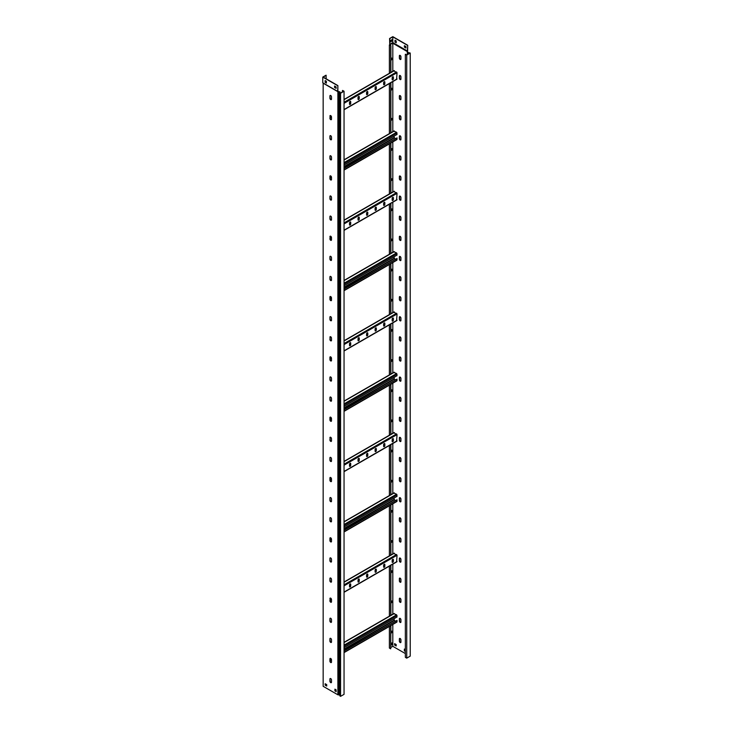 <?xml version="1.0" encoding="UTF-8"?>
<svg xmlns="http://www.w3.org/2000/svg" width="733" height="733" viewBox="0 0 733 733"><rect width="100%" height="100%" fill="white"/><g stroke="black" fill="none" stroke-linecap="round" stroke-linejoin="round"><path stroke-width="1.1" d="M390.891 60.115A1.109 0.641 120 0 0 391.275 60.014A1.109 0.641 120 0 0 391.999 59.034A1.109 0.641 120 0 0 391.834 58.145A1.109 0.641 120 0 0 391.275 58.2A1.109 0.641 120 0 0 390.891 58.539M390.891 59.969A1.109 0.641 120 0 0 391.065 59.895A1.109 0.641 120 0 0 391.761 59.016A1.109 0.641 120 0 0 391.715 58.109M390.891 90.278A1.109 0.641 120 0 0 391.275 90.168A1.109 0.641 120 0 0 391.999 89.197A1.109 0.641 120 0 0 391.834 88.308A1.109 0.641 120 0 0 391.275 88.363A1.109 0.641 120 0 0 390.891 88.702M390.891 90.132A1.109 0.641 120 0 0 391.065 90.049A1.109 0.641 120 0 0 391.761 89.169A1.109 0.641 120 0 0 391.715 88.262M390.891 120.441A1.109 0.641 120 0 0 391.275 120.331A1.109 0.641 120 0 0 391.999 119.351A1.109 0.641 120 0 0 391.834 118.471A1.109 0.641 120 0 0 391.275 118.526A1.109 0.641 120 0 0 390.891 118.856M390.891 120.285A1.109 0.641 120 0 0 391.065 120.212A1.109 0.641 120 0 0 391.761 119.332A1.109 0.641 120 0 0 391.715 118.425M390.891 150.595A1.109 0.641 120 0 0 391.275 150.494A1.109 0.641 120 0 0 391.999 149.514A1.109 0.641 120 0 0 391.834 148.625A1.109 0.641 120 0 0 391.275 148.68A1.109 0.641 120 0 0 390.891 149.019M390.891 150.448A1.109 0.641 120 0 0 391.065 150.366A1.109 0.641 120 0 0 391.761 149.486A1.109 0.641 120 0 0 391.715 148.579M390.891 180.758A1.109 0.641 120 0 0 391.275 180.648A1.109 0.641 120 0 0 391.999 179.677A1.109 0.641 120 0 0 391.834 178.788A1.109 0.641 120 0 0 391.275 178.843A1.109 0.641 120 0 0 390.891 179.173M390.891 180.611A1.109 0.641 120 0 0 391.065 180.529A1.109 0.641 120 0 0 391.761 179.649A1.109 0.641 120 0 0 391.715 178.742M390.891 210.912A1.109 0.641 120 0 0 391.275 210.811A1.109 0.641 120 0 0 391.999 209.83A1.109 0.641 120 0 0 391.834 208.942A1.109 0.641 120 0 0 391.275 208.997A1.109 0.641 120 0 0 390.891 209.336M390.891 210.765A1.109 0.641 120 0 0 391.065 210.692A1.109 0.641 120 0 0 391.761 209.812A1.109 0.641 120 0 0 391.715 208.905M390.891 241.075A1.109 0.641 120 0 0 391.275 240.965A1.109 0.641 120 0 0 391.999 239.993A1.109 0.641 120 0 0 391.834 239.105A1.109 0.641 120 0 0 391.275 239.16A1.109 0.641 120 0 0 390.891 239.499M390.891 240.928A1.109 0.641 120 0 0 391.065 240.845A1.109 0.641 120 0 0 391.761 239.966A1.109 0.641 120 0 0 391.715 239.059M390.891 271.228A1.109 0.641 120 0 0 391.275 271.128A1.109 0.641 120 0 0 391.999 270.147A1.109 0.641 120 0 0 391.834 269.258A1.109 0.641 120 0 0 391.275 269.313A1.109 0.641 120 0 0 390.891 269.652M390.891 271.082A1.109 0.641 120 0 0 391.065 271.008A1.109 0.641 120 0 0 391.761 270.129A1.109 0.641 120 0 0 391.715 269.222M390.891 301.391A1.109 0.641 120 0 0 391.275 301.29A1.109 0.641 120 0 0 391.999 300.31A1.109 0.641 120 0 0 391.834 299.421A1.109 0.641 120 0 0 391.275 299.476A1.109 0.641 120 0 0 390.891 299.815M390.891 301.245A1.109 0.641 120 0 0 391.065 301.162A1.109 0.641 120 0 0 391.761 300.283A1.109 0.641 120 0 0 391.715 299.376M390.891 331.554A1.109 0.641 120 0 0 391.275 331.444A1.109 0.641 120 0 0 391.999 330.473A1.109 0.641 120 0 0 391.834 329.584A1.109 0.641 120 0 0 391.275 329.639A1.109 0.641 120 0 0 390.891 329.969M390.891 331.398A1.109 0.641 120 0 0 391.065 331.325A1.109 0.641 120 0 0 391.761 330.446A1.109 0.641 120 0 0 391.715 329.538M390.891 361.708A1.109 0.641 120 0 0 391.275 361.607A1.109 0.641 120 0 0 391.999 360.627A1.109 0.641 120 0 0 391.834 359.738A1.109 0.641 120 0 0 391.275 359.793A1.109 0.641 120 0 0 390.891 360.132M390.891 361.561A1.109 0.641 120 0 0 391.065 361.488A1.109 0.641 120 0 0 391.761 360.599A1.109 0.641 120 0 0 391.715 359.701M390.891 391.871A1.109 0.641 120 0 0 391.275 391.761A1.109 0.641 120 0 0 391.999 390.79A1.109 0.641 120 0 0 391.834 389.901A1.109 0.641 120 0 0 391.275 389.956A1.109 0.641 120 0 0 390.891 390.295M390.891 391.724A1.109 0.641 120 0 0 391.065 391.642A1.109 0.641 120 0 0 391.761 390.762A1.109 0.641 120 0 0 391.715 389.855M390.891 422.025A1.109 0.641 120 0 0 391.275 421.924A1.109 0.641 120 0 0 391.999 420.944A1.109 0.641 120 0 0 391.834 420.055A1.109 0.641 120 0 0 391.275 420.11A1.109 0.641 120 0 0 390.891 420.449M390.891 421.878A1.109 0.641 120 0 0 391.065 421.805A1.109 0.641 120 0 0 391.761 420.925A1.109 0.641 120 0 0 391.715 420.018M390.891 452.188A1.109 0.641 120 0 0 391.275 452.078A1.109 0.641 120 0 0 391.999 451.107A1.109 0.641 120 0 0 391.834 450.218A1.109 0.641 120 0 0 391.275 450.273A1.109 0.641 120 0 0 390.891 450.612M390.891 452.041A1.109 0.641 120 0 0 391.065 451.959A1.109 0.641 120 0 0 391.761 451.079A1.109 0.641 120 0 0 391.715 450.172M390.891 482.351A1.109 0.641 120 0 0 391.275 482.241A1.109 0.641 120 0 0 391.999 481.26A1.109 0.641 120 0 0 391.834 480.381A1.109 0.641 120 0 0 391.275 480.436A1.109 0.641 120 0 0 390.891 480.766M390.891 482.195A1.109 0.641 120 0 0 391.065 482.122A1.109 0.641 120 0 0 391.761 481.242A1.109 0.641 120 0 0 391.715 480.335M390.891 512.504A1.109 0.641 120 0 0 391.275 512.404A1.109 0.641 120 0 0 391.999 511.423A1.109 0.641 120 0 0 391.834 510.535A1.109 0.641 120 0 0 391.275 510.589A1.109 0.641 120 0 0 390.891 510.928M390.891 512.358A1.109 0.641 120 0 0 391.065 512.275A1.109 0.641 120 0 0 391.761 511.396A1.109 0.641 120 0 0 391.715 510.489M390.891 542.667A1.109 0.641 120 0 0 391.275 542.557A1.109 0.641 120 0 0 391.999 541.586A1.109 0.641 120 0 0 391.834 540.697A1.109 0.641 120 0 0 391.275 540.752A1.109 0.641 120 0 0 390.891 541.082M390.891 542.521A1.109 0.641 120 0 0 391.065 542.438A1.109 0.641 120 0 0 391.761 541.559A1.109 0.641 120 0 0 391.715 540.652M390.891 572.821A1.109 0.641 120 0 0 391.275 572.72A1.109 0.641 120 0 0 391.999 571.74A1.109 0.641 120 0 0 391.834 570.851A1.109 0.641 120 0 0 391.275 570.906A1.109 0.641 120 0 0 390.891 571.245M390.891 572.675A1.109 0.641 120 0 0 391.065 572.601A1.109 0.641 120 0 0 391.761 571.722A1.109 0.641 120 0 0 391.715 570.815M390.891 602.984A1.109 0.641 120 0 0 391.275 602.874A1.109 0.641 120 0 0 391.999 601.903A1.109 0.641 120 0 0 391.834 601.014A1.109 0.641 120 0 0 391.275 601.069A1.109 0.641 120 0 0 390.891 601.408M390.891 602.838A1.109 0.641 120 0 0 391.065 602.755A1.109 0.641 120 0 0 391.761 601.875A1.109 0.641 120 0 0 391.715 600.968M390.891 633.138A1.109 0.641 120 0 0 391.275 633.037A1.109 0.641 120 0 0 391.999 632.057A1.109 0.641 120 0 0 391.834 631.168A1.109 0.641 120 0 0 391.275 631.223A1.109 0.641 120 0 0 390.891 631.562M390.891 632.991A1.109 0.641 120 0 0 391.065 632.918A1.109 0.641 120 0 0 391.761 632.038A1.109 0.641 120 0 0 391.715 631.131M400.933 639.854A1.109 0.641 -120 0 0 400.145 638.498A1.109 0.641 -120 0 0 399.595 638.443A1.109 0.641 -120 0 0 399.366 638.956L399.366 641.164A1.109 0.641 -120 0 0 399.851 642.282A1.109 0.641 -120 0 0 400.704 642.575A1.109 0.641 -120 0 0 400.933 642.071L400.933 639.854M400.933 619.751A1.109 0.641 -120 0 0 400.145 618.395A1.109 0.641 -120 0 0 399.595 618.34A1.109 0.641 -120 0 0 399.366 618.844L399.366 621.062A1.109 0.641 -120 0 0 399.851 622.17A1.109 0.641 -120 0 0 400.704 622.473A1.109 0.641 -120 0 0 400.933 621.96L400.933 619.751M400.933 599.649A1.109 0.641 -120 0 0 400.145 598.284A1.109 0.641 -120 0 0 399.595 598.229A1.109 0.641 -120 0 0 399.366 598.742L399.366 600.95A1.109 0.641 -120 0 0 399.851 602.068A1.109 0.641 -120 0 0 400.704 602.361A1.109 0.641 -120 0 0 400.933 601.857L400.933 599.649M400.933 579.537A1.109 0.641 -120 0 0 400.145 578.181A1.109 0.641 -120 0 0 399.595 578.126A1.109 0.641 -120 0 0 399.366 578.63L399.366 580.848A1.109 0.641 -120 0 0 399.851 581.965A1.109 0.641 -120 0 0 400.704 582.259A1.109 0.641 -120 0 0 400.933 581.755L400.933 579.537M400.933 559.435A1.109 0.641 -120 0 0 400.145 558.079A1.109 0.641 -120 0 0 399.595 558.024A1.109 0.641 -120 0 0 399.366 558.528L399.366 560.736A1.109 0.641 -120 0 0 399.851 561.854A1.109 0.641 -120 0 0 400.704 562.156A1.109 0.641 -120 0 0 400.933 561.643L400.933 559.435M400.933 539.323A1.109 0.641 -120 0 0 400.145 537.967A1.109 0.641 -120 0 0 399.595 537.912A1.109 0.641 -120 0 0 399.366 538.425L399.366 540.633A1.109 0.641 -120 0 0 399.851 541.751A1.109 0.641 -120 0 0 400.704 542.044A1.109 0.641 -120 0 0 400.933 541.54L400.933 539.323M400.933 519.221A1.109 0.641 -120 0 0 400.145 517.865A1.109 0.641 -120 0 0 399.595 517.81A1.109 0.641 -120 0 0 399.366 518.313L399.366 520.531A1.109 0.641 -120 0 0 399.851 521.639A1.109 0.641 -120 0 0 400.704 521.942A1.109 0.641 -120 0 0 400.933 521.429L400.933 519.221M400.933 499.118A1.109 0.641 -120 0 0 400.145 497.762A1.109 0.641 -120 0 0 399.595 497.707A1.109 0.641 -120 0 0 399.366 498.211L399.366 500.419A1.109 0.641 -120 0 0 399.851 501.537A1.109 0.641 -120 0 0 400.704 501.83A1.109 0.641 -120 0 0 400.933 501.326L400.933 499.118M400.933 479.006A1.109 0.641 -120 0 0 400.145 477.65A1.109 0.641 -120 0 0 399.595 477.595A1.109 0.641 -120 0 0 399.366 478.108L399.366 480.317A1.109 0.641 -120 0 0 399.851 481.434A1.109 0.641 -120 0 0 400.704 481.728A1.109 0.641 -120 0 0 400.933 481.224L400.933 479.006M400.933 458.904A1.109 0.641 -120 0 0 400.145 457.548A1.109 0.641 -120 0 0 399.595 457.493A1.109 0.641 -120 0 0 399.366 457.997L399.366 460.214A1.109 0.641 -120 0 0 399.851 461.323A1.109 0.641 -120 0 0 400.704 461.625A1.109 0.641 -120 0 0 400.933 461.112L400.933 458.904M400.933 438.792A1.109 0.641 -120 0 0 400.145 437.436A1.109 0.641 -120 0 0 399.595 437.381A1.109 0.641 -120 0 0 399.366 437.894L399.366 440.102A1.109 0.641 -120 0 0 399.851 441.22A1.109 0.641 -120 0 0 400.704 441.513A1.109 0.641 -120 0 0 400.933 441.009L400.933 438.792M400.933 418.69A1.109 0.641 -120 0 0 400.145 417.334A1.109 0.641 -120 0 0 399.595 417.279A1.109 0.641 -120 0 0 399.366 417.783L399.366 420A1.109 0.641 -120 0 0 399.851 421.109A1.109 0.641 -120 0 0 400.704 421.411A1.109 0.641 -120 0 0 400.933 420.898L400.933 418.69M400.933 398.587A1.109 0.641 -120 0 0 400.145 397.231A1.109 0.641 -120 0 0 399.595 397.176A1.109 0.641 -120 0 0 399.366 397.68L399.366 399.888A1.109 0.641 -120 0 0 399.851 401.006A1.109 0.641 -120 0 0 400.704 401.299A1.109 0.641 -120 0 0 400.933 400.795L400.933 398.587M400.933 378.475A1.109 0.641 -120 0 0 400.145 377.119A1.109 0.641 -120 0 0 399.595 377.064A1.109 0.641 -120 0 0 399.366 377.577L399.366 379.786A1.109 0.641 -120 0 0 399.851 380.903A1.109 0.641 -120 0 0 400.704 381.197A1.109 0.641 -120 0 0 400.933 380.693L400.933 378.475M400.933 358.373A1.109 0.641 -120 0 0 400.145 357.017A1.109 0.641 -120 0 0 399.595 356.962A1.109 0.641 -120 0 0 399.366 357.466L399.366 359.683A1.109 0.641 -120 0 0 399.851 360.792A1.109 0.641 -120 0 0 400.704 361.094A1.109 0.641 -120 0 0 400.933 360.581L400.933 358.373M400.933 338.27A1.109 0.641 -120 0 0 400.145 336.905A1.109 0.641 -120 0 0 399.595 336.85A1.109 0.641 -120 0 0 399.366 337.363L399.366 339.571A1.109 0.641 -120 0 0 399.851 340.689A1.109 0.641 -120 0 0 400.704 340.982A1.109 0.641 -120 0 0 400.933 340.478L400.933 338.27M400.933 318.159A1.109 0.641 -120 0 0 400.145 316.803A1.109 0.641 -120 0 0 399.595 316.748A1.109 0.641 -120 0 0 399.366 317.252L399.366 319.469A1.109 0.641 -120 0 0 399.851 320.587A1.109 0.641 -120 0 0 400.704 320.88A1.109 0.641 -120 0 0 400.933 320.376L400.933 318.159M400.933 298.056A1.109 0.641 -120 0 0 400.145 296.7A1.109 0.641 -120 0 0 399.595 296.645A1.109 0.641 -120 0 0 399.366 297.149L399.366 299.357A1.109 0.641 -120 0 0 399.851 300.475A1.109 0.641 -120 0 0 400.704 300.777A1.109 0.641 -120 0 0 400.933 300.264L400.933 298.056M400.933 277.944A1.109 0.641 -120 0 0 400.145 276.588A1.109 0.641 -120 0 0 399.595 276.533A1.109 0.641 -120 0 0 399.366 277.047L399.366 279.255A1.109 0.641 -120 0 0 399.851 280.373A1.109 0.641 -120 0 0 400.704 280.666A1.109 0.641 -120 0 0 400.933 280.162L400.933 277.944M400.933 257.842A1.109 0.641 -120 0 0 400.145 256.486A1.109 0.641 -120 0 0 399.595 256.431A1.109 0.641 -120 0 0 399.366 256.935L399.366 259.152A1.109 0.641 -120 0 0 399.851 260.261A1.109 0.641 -120 0 0 400.704 260.563A1.109 0.641 -120 0 0 400.933 260.05L400.933 257.842M400.933 237.739A1.109 0.641 -120 0 0 400.145 236.374A1.109 0.641 -120 0 0 399.595 236.328A1.109 0.641 -120 0 0 399.366 236.832L399.366 239.04A1.109 0.641 -120 0 0 399.851 240.158A1.109 0.641 -120 0 0 400.704 240.451A1.109 0.641 -120 0 0 400.933 239.948L400.933 237.739M400.933 217.628A1.109 0.641 -120 0 0 400.145 216.272A1.109 0.641 -120 0 0 399.595 216.217A1.109 0.641 -120 0 0 399.366 216.721L399.366 218.938A1.109 0.641 -120 0 0 399.851 220.056A1.109 0.641 -120 0 0 400.704 220.349A1.109 0.641 -120 0 0 400.933 219.845L400.933 217.628M400.933 197.525A1.109 0.641 -120 0 0 400.145 196.169A1.109 0.641 -120 0 0 399.595 196.114A1.109 0.641 -120 0 0 399.366 196.618L399.366 198.826A1.109 0.641 -120 0 0 399.851 199.944A1.109 0.641 -120 0 0 400.704 200.246A1.109 0.641 -120 0 0 400.933 199.733L400.933 197.525M400.933 177.413A1.109 0.641 -120 0 0 400.145 176.057A1.109 0.641 -120 0 0 399.595 176.002A1.109 0.641 -120 0 0 399.366 176.516L399.366 178.724A1.109 0.641 -120 0 0 399.851 179.842A1.109 0.641 -120 0 0 400.704 180.135A1.109 0.641 -120 0 0 400.933 179.631L400.933 177.413M400.933 157.311A1.109 0.641 -120 0 0 400.145 155.955A1.109 0.641 -120 0 0 399.595 155.9A1.109 0.641 -120 0 0 399.366 156.404L399.366 158.621A1.109 0.641 -120 0 0 399.851 159.73A1.109 0.641 -120 0 0 400.704 160.032A1.109 0.641 -120 0 0 400.933 159.519L400.933 157.311M400.933 137.208A1.109 0.641 -120 0 0 400.145 135.852A1.109 0.641 -120 0 0 399.595 135.797A1.109 0.641 -120 0 0 399.366 136.301L399.366 138.51A1.109 0.641 -120 0 0 399.851 139.627A1.109 0.641 -120 0 0 400.704 139.921A1.109 0.641 -120 0 0 400.933 139.417L400.933 137.208M400.933 117.097A1.109 0.641 -120 0 0 400.145 115.741A1.109 0.641 -120 0 0 399.595 115.686A1.109 0.641 -120 0 0 399.366 116.199L399.366 118.407A1.109 0.641 -120 0 0 399.851 119.525A1.109 0.641 -120 0 0 400.704 119.818A1.109 0.641 -120 0 0 400.933 119.314L400.933 117.097M400.933 96.994A1.109 0.641 -120 0 0 400.145 95.638A1.109 0.641 -120 0 0 399.595 95.583A1.109 0.641 -120 0 0 399.366 96.087L399.366 98.304A1.109 0.641 -120 0 0 399.851 99.413A1.109 0.641 -120 0 0 400.704 99.715A1.109 0.641 -120 0 0 400.933 99.202L400.933 96.994M400.933 76.892A1.109 0.641 -120 0 0 400.145 75.526A1.109 0.641 -120 0 0 399.595 75.472A1.109 0.641 -120 0 0 399.366 75.985L399.366 78.193A1.109 0.641 -120 0 0 399.851 79.311A1.109 0.641 -120 0 0 400.704 79.604A1.109 0.641 -120 0 0 400.933 79.1L400.933 76.892M400.933 56.78A1.109 0.641 -120 0 0 400.145 55.424A1.109 0.641 -120 0 0 399.595 55.369A1.109 0.641 -120 0 0 399.366 55.873L399.366 58.09A1.109 0.641 -120 0 0 399.851 59.199A1.109 0.641 -120 0 0 400.704 59.501A1.109 0.641 -120 0 0 400.933 58.988L400.933 56.78M392.806 71.33L392.806 43.229L389.764 44.75L389.571 38.519L392.806 36.65L407.713 45.254L407.31 52.18M390.515 41.699L391.889 40.901L391.889 39.719M389.764 44.75L390.891 45.602L389.8 44.97L389.764 38.629L392.806 36.87L392.806 43.229L407.31 51.603L407.291 54.489M390.515 41.918L390.515 40.507L392.082 39.609L392.082 41.011L390.515 41.918M395.179 40.352L395.179 41.937L396.205 42.532M410.223 53.042L410.223 656.136L406.742 658.152L405.349 657.345L405.349 54.242L406.742 55.048L410.223 53.042L407.594 52.336L407.713 45.254M405.954 47.801L404.387 47.114L405.954 48.021L405.954 46.61L404.387 45.712L404.387 47.114M404.579 45.822L404.579 47.004M396.205 42.752L394.986 42.047L394.986 40.242L396.205 40.938L396.205 42.752M392.806 36.87L407.521 45.364M405.349 54.242L406.742 54.81L409.802 53.042L407.291 52.336M406.742 658.152L406.742 55.048M405.349 653.561L392.806 646.323L392.806 624.461M390.891 647.431L392.806 646.323M391.734 643.033L391.734 644.6L390.891 645.077M389.379 44.97L389.379 73.309M389.379 83.58L389.379 133.626M389.379 143.897L389.379 193.943M389.379 204.214L389.379 254.259M389.379 264.531L389.379 314.585M389.379 324.847L389.379 374.902M389.379 385.173L389.379 435.219M389.379 445.49L389.379 495.535M389.379 505.807L389.379 555.852M389.379 566.123L389.379 616.169M389.379 626.44L389.379 648.064L390.689 648.824L390.891 625.57M390.891 643.51L391.935 642.905L391.734 644.6M390.891 645.324L391.935 644.719M392.806 614.19L392.806 564.144M392.806 553.873L392.806 503.828M392.806 493.556L392.806 443.511M392.806 433.24L392.806 383.185M392.806 372.923L392.806 322.868M392.806 312.606L392.806 262.551M392.806 252.28L392.806 202.235M392.806 191.964L392.806 141.918M392.806 131.647L392.806 81.601M394.601 645.049L396.168 645.956L396.168 644.545L394.601 643.638L394.601 645.049L394.812 643.766M405.349 649.649L404.35 649.072L404.35 650.877L405.349 651.454M400.795 642.502A1.109 0.641 60 0 1 399.989 642.081A1.109 0.641 60 0 1 399.577 641.045L399.577 638.828A1.109 0.641 60 0 1 399.714 638.406M400.795 622.39A1.109 0.641 60 0 1 399.989 621.978A1.109 0.641 60 0 1 399.577 620.933L399.577 618.725A1.109 0.641 60 0 1 399.714 618.295M400.795 602.288A1.109 0.641 60 0 1 399.989 601.875A1.109 0.641 60 0 1 399.577 600.831L399.577 598.623A1.109 0.641 60 0 1 399.714 598.192M400.795 582.185A1.109 0.641 60 0 1 399.989 581.764A1.109 0.641 60 0 1 399.577 580.728L399.577 578.511A1.109 0.641 60 0 1 399.714 578.08M400.795 562.074A1.109 0.641 60 0 1 399.989 561.661A1.109 0.641 60 0 1 399.577 560.617L399.577 558.409A1.109 0.641 60 0 1 399.714 557.978M400.795 541.971A1.109 0.641 60 0 1 399.989 541.55A1.109 0.641 60 0 1 399.577 540.514L399.577 538.306A1.109 0.641 60 0 1 399.714 537.875M400.795 521.859A1.109 0.641 60 0 1 399.989 521.447A1.109 0.641 60 0 1 399.577 520.412L399.577 518.194A1.109 0.641 60 0 1 399.714 517.764M400.795 501.757A1.109 0.641 60 0 1 399.989 501.345A1.109 0.641 60 0 1 399.577 500.3L399.577 498.092A1.109 0.641 60 0 1 399.714 497.661M400.795 481.654A1.109 0.641 60 0 1 399.989 481.233A1.109 0.641 60 0 1 399.577 480.197L399.577 477.98A1.109 0.641 60 0 1 399.714 477.55M400.795 461.543A1.109 0.641 60 0 1 399.989 461.13A1.109 0.641 60 0 1 399.577 460.086L399.577 457.878A1.109 0.641 60 0 1 399.714 457.447M400.795 441.44A1.109 0.641 60 0 1 399.989 441.019A1.109 0.641 60 0 1 399.577 439.983L399.577 437.775A1.109 0.641 60 0 1 399.714 437.344M400.795 421.328A1.109 0.641 60 0 1 399.989 420.916A1.109 0.641 60 0 1 399.577 419.881L399.577 417.663A1.109 0.641 60 0 1 399.714 417.233M400.795 401.226A1.109 0.641 60 0 1 399.989 400.814A1.109 0.641 60 0 1 399.577 399.769L399.577 397.561A1.109 0.641 60 0 1 399.714 397.13M400.795 381.123A1.109 0.641 60 0 1 399.989 380.702A1.109 0.641 60 0 1 399.577 379.667L399.577 377.449A1.109 0.641 60 0 1 399.714 377.028M400.795 361.012A1.109 0.641 60 0 1 399.989 360.599A1.109 0.641 60 0 1 399.577 359.555L399.577 357.347A1.109 0.641 60 0 1 399.714 356.916M400.795 340.909A1.109 0.641 60 0 1 399.989 340.497A1.109 0.641 60 0 1 399.577 339.452L399.577 337.244A1.109 0.641 60 0 1 399.714 336.814M400.795 320.797A1.109 0.641 60 0 1 399.989 320.385A1.109 0.641 60 0 1 399.577 319.35L399.577 317.132A1.109 0.641 60 0 1 399.714 316.702M400.795 300.695A1.109 0.641 60 0 1 399.989 300.283A1.109 0.641 60 0 1 399.577 299.238L399.577 297.03A1.109 0.641 60 0 1 399.714 296.599M400.795 280.592A1.109 0.641 60 0 1 399.989 280.171A1.109 0.641 60 0 1 399.577 279.136L399.577 276.918A1.109 0.641 60 0 1 399.714 276.497M400.795 260.481A1.109 0.641 60 0 1 399.989 260.068A1.109 0.641 60 0 1 399.577 259.024L399.577 256.816A1.109 0.641 60 0 1 399.714 256.385M400.795 240.378A1.109 0.641 60 0 1 399.989 239.966A1.109 0.641 60 0 1 399.577 238.921L399.577 236.713A1.109 0.641 60 0 1 399.714 236.283M400.795 220.276A1.109 0.641 60 0 1 399.989 219.854A1.109 0.641 60 0 1 399.577 218.819L399.577 216.602A1.109 0.641 60 0 1 399.714 216.171M400.795 200.164A1.109 0.641 60 0 1 399.989 199.752A1.109 0.641 60 0 1 399.577 198.707L399.577 196.499A1.109 0.641 60 0 1 399.714 196.068M400.795 180.061A1.109 0.641 60 0 1 399.989 179.64A1.109 0.641 60 0 1 399.577 178.605L399.577 176.396A1.109 0.641 60 0 1 399.714 175.966M400.795 159.95A1.109 0.641 60 0 1 399.989 159.537A1.109 0.641 60 0 1 399.577 158.502L399.577 156.285A1.109 0.641 60 0 1 399.714 155.854M400.795 139.847A1.109 0.641 60 0 1 399.989 139.435A1.109 0.641 60 0 1 399.577 138.39L399.577 136.182A1.109 0.641 60 0 1 399.714 135.752M400.795 119.745A1.109 0.641 60 0 1 399.989 119.323A1.109 0.641 60 0 1 399.577 118.288L399.577 116.071A1.109 0.641 60 0 1 399.714 115.64M400.795 99.633A1.109 0.641 60 0 1 399.989 99.221A1.109 0.641 60 0 1 399.577 98.176L399.577 95.968A1.109 0.641 60 0 1 399.714 95.537M400.795 79.531A1.109 0.641 60 0 1 399.989 79.109A1.109 0.641 60 0 1 399.577 78.074L399.577 75.865A1.109 0.641 60 0 1 399.714 75.435M396.168 645.709L394.812 644.93M405.349 651.216L404.561 650.757L404.561 649.191M400.795 59.419A1.109 0.641 60 0 1 399.989 59.007A1.109 0.641 60 0 1 399.577 57.971L399.577 55.754A1.109 0.641 60 0 1 399.714 55.323M390.689 45.721L390.689 72.558M390.689 82.82L390.689 132.875M390.689 143.146L390.689 193.191M390.689 203.462L390.689 253.508M390.689 263.779L390.689 313.825M390.689 324.096L390.689 374.352M390.689 384.413L390.689 434.669M390.689 444.729L390.689 494.995M390.689 505.055L390.689 555.312M390.689 565.372L390.689 615.628M390.689 625.689L390.689 648.824M390.891 45.602L390.891 72.439M390.891 82.701L390.891 132.755M390.891 143.017L390.891 193.072M390.891 203.343L390.891 253.389M390.891 263.66L390.891 313.706M390.891 323.977L390.891 374.233M390.891 384.294L390.891 434.55M390.891 444.61L390.891 494.867M390.891 504.927L390.891 555.193M390.891 565.253L390.891 615.509M396.608 79.201L397.039 72.714L393.905 70.899M383.634 84.377A0.861 0.495 120 0 0 384.852 83.672L384.852 82.059A0.861 0.495 120 0 0 383.634 82.765L383.634 84.377M392.164 79.448A0.861 0.495 120 0 0 393.383 78.743L393.383 77.139A0.861 0.495 120 0 0 392.164 77.845L392.164 79.448M375.104 89.298A0.861 0.495 120 0 0 376.322 88.592L376.322 86.989A0.861 0.495 120 0 0 375.104 87.694L375.104 89.298M366.573 94.227A0.861 0.495 120 0 0 367.792 93.522L367.792 91.918A0.861 0.495 120 0 0 366.573 92.615L366.573 94.227M358.034 99.157A0.861 0.495 120 0 0 359.252 98.451L359.252 96.838A0.861 0.495 120 0 0 358.034 97.544L358.034 99.157M349.504 104.077A0.861 0.495 120 0 0 350.722 103.371L350.722 101.768A0.861 0.495 120 0 0 349.504 102.473L349.504 104.077M384.523 81.629A0.861 0.495 -60 0 1 384.596 81.913L384.596 83.516A0.861 0.495 -60 0 1 383.698 84.662M393.053 76.699A0.861 0.495 -60 0 1 393.126 76.983L393.126 78.596A0.861 0.495 -60 0 1 392.237 79.732M375.992 86.549A0.861 0.495 -60 0 1 376.056 86.833L376.056 88.446A0.861 0.495 -60 0 1 375.168 89.582M367.462 91.478A0.861 0.495 -60 0 1 367.526 91.762L367.526 93.375A0.861 0.495 -60 0 1 366.637 94.511M358.923 96.408A0.861 0.495 -60 0 1 358.996 96.692L358.996 98.295A0.861 0.495 -60 0 1 358.107 99.441M350.392 101.328A0.861 0.495 -60 0 1 350.466 101.612L350.466 103.225A0.861 0.495 -60 0 1 349.577 104.361M396.608 199.834L397.039 193.347L393.905 191.542M383.634 205.011A0.861 0.495 120 0 0 384.852 204.305L384.852 202.702A0.861 0.495 120 0 0 383.634 203.398L383.634 205.011M392.164 200.082A0.861 0.495 120 0 0 393.383 199.385L393.383 197.773A0.861 0.495 120 0 0 392.164 198.478L392.164 200.082M375.104 209.94A0.861 0.495 120 0 0 376.322 209.235L376.322 207.622A0.861 0.495 120 0 0 375.104 208.328L375.104 209.94M366.573 214.861A0.861 0.495 120 0 0 367.792 214.155L367.792 212.552A0.861 0.495 120 0 0 366.573 213.257L366.573 214.861M358.034 219.79A0.861 0.495 120 0 0 359.252 219.085L359.252 217.481A0.861 0.495 120 0 0 358.034 218.177L358.034 219.79M349.504 224.71A0.861 0.495 120 0 0 350.722 224.014L350.722 222.401A0.861 0.495 120 0 0 349.504 223.107L349.504 224.71M384.523 202.262A0.861 0.495 -60 0 1 384.596 202.546L384.596 204.159A0.861 0.495 -60 0 1 383.698 205.295M393.053 197.342A0.861 0.495 -60 0 1 393.126 197.626L393.126 199.229A0.861 0.495 -60 0 1 392.237 200.366M375.992 207.192A0.861 0.495 -60 0 1 376.056 207.476L376.056 209.079A0.861 0.495 -60 0 1 375.168 210.224M367.462 212.112A0.861 0.495 -60 0 1 367.526 212.396L367.526 214.009A0.861 0.495 -60 0 1 366.637 215.145M358.923 217.041A0.861 0.495 -60 0 1 358.996 217.325L358.996 218.938A0.861 0.495 -60 0 1 358.107 220.074M350.392 221.971A0.861 0.495 -60 0 1 350.466 222.255L350.466 223.858A0.861 0.495 -60 0 1 349.577 224.994M396.608 320.468L397.039 313.99L393.905 312.176M383.634 325.644A0.861 0.495 120 0 0 384.852 324.948L384.852 323.335A0.861 0.495 120 0 0 383.634 324.041L383.634 325.644M392.164 320.724A0.861 0.495 120 0 0 393.383 320.019L393.383 318.406A0.861 0.495 120 0 0 392.164 319.112L392.164 320.724M375.104 330.574A0.861 0.495 120 0 0 376.322 329.868L376.322 328.265A0.861 0.495 120 0 0 375.104 328.961L375.104 330.574M366.573 335.503A0.861 0.495 120 0 0 367.792 334.798L367.792 333.185A0.861 0.495 120 0 0 366.573 333.891L366.573 335.503M358.034 340.424A0.861 0.495 120 0 0 359.252 339.718L359.252 338.115A0.861 0.495 120 0 0 358.034 338.82L358.034 340.424M349.504 345.353A0.861 0.495 120 0 0 350.722 344.647L350.722 343.035A0.861 0.495 120 0 0 349.504 343.74L349.504 345.353M384.523 322.905A0.861 0.495 -60 0 1 384.596 323.189L384.596 324.792A0.861 0.495 -60 0 1 383.698 325.928M393.053 317.975A0.861 0.495 -60 0 1 393.126 318.259L393.126 319.863A0.861 0.495 -60 0 1 392.237 321.008M375.992 327.825A0.861 0.495 -60 0 1 376.056 328.109L376.056 329.722A0.861 0.495 -60 0 1 375.168 330.858M367.462 332.755A0.861 0.495 -60 0 1 367.526 333.039L367.526 334.642A0.861 0.495 -60 0 1 366.637 335.787M358.923 337.675A0.861 0.495 -60 0 1 358.996 337.959L358.996 339.571A0.861 0.495 -60 0 1 358.107 340.708M350.392 342.604A0.861 0.495 -60 0 1 350.466 342.888L350.466 344.501A0.861 0.495 -60 0 1 349.577 345.637M396.608 441.11L397.039 434.623L393.905 432.809M383.634 446.287A0.861 0.495 120 0 0 384.852 445.582L384.852 443.969A0.861 0.495 120 0 0 383.634 444.674L383.634 446.287M392.164 441.358A0.861 0.495 120 0 0 393.383 440.652L393.383 439.049A0.861 0.495 120 0 0 392.164 439.745L392.164 441.358M375.104 451.207A0.861 0.495 120 0 0 376.322 450.502L376.322 448.898A0.861 0.495 120 0 0 375.104 449.604L375.104 451.207M366.573 456.137A0.861 0.495 120 0 0 367.792 455.431L367.792 453.828A0.861 0.495 120 0 0 366.573 454.524L366.573 456.137M358.034 461.066A0.861 0.495 120 0 0 359.252 460.361L359.252 458.748A0.861 0.495 120 0 0 358.034 459.454L358.034 461.066M349.504 465.986A0.861 0.495 120 0 0 350.722 465.281L350.722 463.677A0.861 0.495 120 0 0 349.504 464.383L349.504 465.986M384.523 443.538A0.861 0.495 -60 0 1 384.596 443.822L384.596 445.426A0.861 0.495 -60 0 1 383.698 446.571M393.053 438.609A0.861 0.495 -60 0 1 393.126 438.893L393.126 440.506A0.861 0.495 -60 0 1 392.237 441.642M375.992 448.459A0.861 0.495 -60 0 1 376.056 448.743L376.056 450.355A0.861 0.495 -60 0 1 375.168 451.491M367.462 453.388A0.861 0.495 -60 0 1 367.526 453.672L367.526 455.285A0.861 0.495 -60 0 1 366.637 456.421M358.923 458.317A0.861 0.495 -60 0 1 358.996 458.601L358.996 460.205A0.861 0.495 -60 0 1 358.107 461.35M350.392 463.238A0.861 0.495 -60 0 1 350.466 463.522L350.466 465.134A0.861 0.495 -60 0 1 349.577 466.27M396.608 561.744L397.039 555.257L393.905 553.452M383.634 566.921A0.861 0.495 120 0 0 384.852 566.215L384.852 564.612A0.861 0.495 120 0 0 383.634 565.308L383.634 566.921M392.164 561.991A0.861 0.495 120 0 0 393.383 561.295L393.383 559.682A0.861 0.495 120 0 0 392.164 560.388L392.164 561.991M375.104 571.85A0.861 0.495 120 0 0 376.322 571.144L376.322 569.532A0.861 0.495 120 0 0 375.104 570.237L375.104 571.85M366.573 576.77A0.861 0.495 120 0 0 367.792 576.065L367.792 574.461A0.861 0.495 120 0 0 366.573 575.167L366.573 576.77M358.034 581.7A0.861 0.495 120 0 0 359.252 580.994L359.252 579.382A0.861 0.495 120 0 0 358.034 580.087L358.034 581.7M349.504 586.62A0.861 0.495 120 0 0 350.722 585.924L350.722 584.311A0.861 0.495 120 0 0 349.504 585.016L349.504 586.62M384.523 564.172A0.861 0.495 -60 0 1 384.596 564.456L384.596 566.068A0.861 0.495 -60 0 1 383.698 567.205M393.053 559.252A0.861 0.495 -60 0 1 393.126 559.536L393.126 561.139A0.861 0.495 -60 0 1 392.237 562.275M375.992 569.101A0.861 0.495 -60 0 1 376.056 569.385L376.056 570.989A0.861 0.495 -60 0 1 375.168 572.134M367.462 574.021A0.861 0.495 -60 0 1 367.526 574.305L367.526 575.918A0.861 0.495 -60 0 1 366.637 577.054M358.923 578.951A0.861 0.495 -60 0 1 358.996 579.235L358.996 580.848A0.861 0.495 -60 0 1 358.107 581.984M350.392 583.88A0.861 0.495 -60 0 1 350.466 584.164L350.466 585.768A0.861 0.495 -60 0 1 349.577 586.904M344.052 168.15L397.039 137.859L396.91 139.545L344.052 170.065M395.389 138.51L394.171 137.602L394.171 136.1M393.905 131.225L396.608 132.279L397.039 134.441L344.052 165.026M330.134 176.488L330.876 176.057M344.052 168.443L397.039 137.859M330.134 176.186L330.629 175.902M344.052 288.784L397.039 258.492L396.91 260.178L344.052 290.699M395.389 259.143L394.171 258.245L394.171 256.733M393.905 251.859L396.608 252.912L397.039 255.075L344.052 285.668M330.134 297.122L330.876 296.691M344.052 289.086L397.039 258.492M330.134 296.819L330.629 296.535M344.052 409.417L397.039 379.126L396.91 380.821L344.052 411.332M395.389 379.786L394.171 378.879L394.171 377.367M393.905 372.492L396.608 373.546L397.039 375.708L344.052 406.302M330.134 417.755L330.876 417.334M344.052 409.72L397.039 379.126M330.134 417.453L330.629 417.169M344.052 530.06L397.039 499.769L396.91 501.454L344.052 531.975M395.389 500.419L394.171 499.512L394.171 498.009M393.905 493.135L396.608 494.189L397.039 496.351L344.052 526.935M330.134 538.398L330.876 537.967M344.052 530.353L397.039 499.769M330.134 538.086L330.629 537.811M344.052 650.693L397.039 620.402L396.91 622.088L344.052 652.608M395.389 621.053L394.171 620.155L394.171 618.643M393.905 613.768L396.608 614.822L397.039 616.984L344.052 647.578M330.134 659.031L330.876 658.601M344.052 650.996L397.039 620.402M330.134 658.729L330.629 658.445M329.923 679.042A1.109 0.641 60 0 1 330.152 678.538A1.109 0.641 60 0 1 330.711 678.593A1.109 0.641 60 0 1 331.49 679.949L331.49 682.157A1.109 0.641 60 0 1 331.261 682.67A1.109 0.641 60 0 1 330.409 682.368A1.109 0.641 60 0 1 329.923 681.259L329.923 679.042L330.134 681.131A1.109 0.641 -120 0 0 330.546 682.176A1.109 0.641 -120 0 0 331.362 682.588M329.923 658.94A1.109 0.641 60 0 1 330.152 658.426A1.109 0.641 60 0 1 330.711 658.481A1.109 0.641 60 0 1 331.49 659.847L331.49 662.055A1.109 0.641 60 0 1 331.261 662.559A1.109 0.641 60 0 1 330.409 662.265A1.109 0.641 60 0 1 329.923 661.148L329.923 658.94L330.134 661.029A1.109 0.641 -120 0 0 330.546 662.064A1.109 0.641 -120 0 0 331.362 662.485M329.923 638.828A1.109 0.641 60 0 1 330.152 638.324A1.109 0.641 60 0 1 330.711 638.379A1.109 0.641 60 0 1 331.49 639.735L331.49 641.952A1.109 0.641 60 0 1 331.261 642.456A1.109 0.641 60 0 1 330.409 642.154A1.109 0.641 60 0 1 329.923 641.045L329.923 638.828L330.134 640.926A1.109 0.641 -120 0 0 330.546 641.961A1.109 0.641 -120 0 0 331.362 642.374M329.923 618.725A1.109 0.641 60 0 1 330.152 618.221A1.109 0.641 60 0 1 330.711 618.276A1.109 0.641 60 0 1 331.49 619.632L331.49 621.841A1.109 0.641 60 0 1 331.261 622.354A1.109 0.641 60 0 1 330.409 622.051A1.109 0.641 60 0 1 329.923 620.933L329.923 618.725L330.134 620.814A1.109 0.641 -120 0 0 330.546 621.859A1.109 0.641 -120 0 0 331.362 622.271M329.923 598.623A1.109 0.641 60 0 1 330.152 598.11A1.109 0.641 60 0 1 330.711 598.165A1.109 0.641 60 0 1 331.49 599.521L331.49 601.738A1.109 0.641 60 0 1 331.261 602.242A1.109 0.641 60 0 1 330.409 601.949A1.109 0.641 60 0 1 329.923 600.831L330.134 598.495L330.134 600.712A1.109 0.641 -120 0 0 330.546 601.747A1.109 0.641 -120 0 0 331.362 602.169M329.923 578.511A1.109 0.641 60 0 1 330.152 578.007A1.109 0.641 60 0 1 330.711 578.062A1.109 0.641 60 0 1 331.49 579.418L331.49 581.626A1.109 0.641 60 0 1 331.261 582.139A1.109 0.641 60 0 1 330.409 581.837A1.109 0.641 60 0 1 329.923 580.728L329.923 578.511L330.134 580.6A1.109 0.641 -120 0 0 330.546 581.645A1.109 0.641 -120 0 0 331.362 582.057M329.923 558.409A1.109 0.641 60 0 1 330.152 557.895A1.109 0.641 60 0 1 330.711 557.95A1.109 0.641 60 0 1 331.49 559.316L331.49 561.524A1.109 0.641 60 0 1 331.261 562.028A1.109 0.641 60 0 1 330.409 561.735A1.109 0.641 60 0 1 329.923 560.617L329.923 558.409L330.134 560.498A1.109 0.641 -120 0 0 330.546 561.542A1.109 0.641 -120 0 0 331.362 561.954M329.923 538.297A1.109 0.641 60 0 1 330.152 537.793A1.109 0.641 60 0 1 330.711 537.848A1.109 0.641 60 0 1 331.49 539.204L331.49 541.421A1.109 0.641 60 0 1 331.261 541.925A1.109 0.641 60 0 1 330.409 541.632A1.109 0.641 60 0 1 329.923 540.514L329.923 538.297L330.134 540.395A1.109 0.641 -120 0 0 330.546 541.43A1.109 0.641 -120 0 0 331.362 541.843M329.923 518.194A1.109 0.641 60 0 1 330.152 517.69A1.109 0.641 60 0 1 330.711 517.745A1.109 0.641 60 0 1 331.49 519.101L331.49 521.31A1.109 0.641 60 0 1 331.261 521.823A1.109 0.641 60 0 1 330.409 521.52A1.109 0.641 60 0 1 329.923 520.403L329.923 518.194L330.134 520.283A1.109 0.641 -120 0 0 330.546 521.328A1.109 0.641 -120 0 0 331.362 521.74M329.923 498.092A1.109 0.641 60 0 1 330.152 497.579A1.109 0.641 60 0 1 330.711 497.634A1.109 0.641 60 0 1 331.49 498.99L331.49 501.207A1.109 0.641 60 0 1 331.261 501.711A1.109 0.641 60 0 1 330.409 501.418A1.109 0.641 60 0 1 329.923 500.3L329.923 498.092L330.134 500.181A1.109 0.641 -120 0 0 330.546 501.216A1.109 0.641 -120 0 0 331.362 501.638M329.923 477.98A1.109 0.641 60 0 1 330.152 477.476A1.109 0.641 60 0 1 330.711 477.531A1.109 0.641 60 0 1 331.49 478.887L331.49 481.095A1.109 0.641 60 0 1 331.261 481.608A1.109 0.641 60 0 1 330.409 481.306A1.109 0.641 60 0 1 329.923 480.197L329.923 477.98L330.134 480.078A1.109 0.641 -120 0 0 330.546 481.114A1.109 0.641 -120 0 0 331.362 481.526M329.923 457.878A1.109 0.641 60 0 1 330.152 457.374A1.109 0.641 60 0 1 330.711 457.429A1.109 0.641 60 0 1 331.49 458.785L331.49 460.993A1.109 0.641 60 0 1 331.261 461.497A1.109 0.641 60 0 1 330.409 461.204A1.109 0.641 60 0 1 329.923 460.086L329.923 457.878L330.134 459.967A1.109 0.641 -120 0 0 330.546 461.011A1.109 0.641 -120 0 0 331.362 461.424M329.923 437.775A1.109 0.641 60 0 1 330.152 437.262A1.109 0.641 60 0 1 330.711 437.317A1.109 0.641 60 0 1 331.49 438.673L331.49 440.89A1.109 0.641 60 0 1 331.261 441.394A1.109 0.641 60 0 1 330.409 441.101A1.109 0.641 60 0 1 329.923 439.983L330.134 437.647L330.134 439.864A1.109 0.641 -120 0 0 330.546 440.899A1.109 0.641 -120 0 0 331.362 441.321M329.923 417.663A1.109 0.641 60 0 1 330.152 417.159A1.109 0.641 60 0 1 330.711 417.214A1.109 0.641 60 0 1 331.49 418.57L331.49 420.779A1.109 0.641 60 0 1 331.261 421.292A1.109 0.641 60 0 1 330.409 420.989A1.109 0.641 60 0 1 329.923 419.881L329.923 417.663L330.134 419.752A1.109 0.641 -120 0 0 330.546 420.797A1.109 0.641 -120 0 0 331.362 421.209M329.923 397.561A1.109 0.641 60 0 1 330.152 397.048A1.109 0.641 60 0 1 330.711 397.103A1.109 0.641 60 0 1 331.49 398.459L331.49 400.676A1.109 0.641 60 0 1 331.261 401.18A1.109 0.641 60 0 1 330.409 400.887A1.109 0.641 60 0 1 329.923 399.769L329.923 397.561L330.134 399.65A1.109 0.641 -120 0 0 330.546 400.685A1.109 0.641 -120 0 0 331.362 401.107M329.923 377.449A1.109 0.641 60 0 1 330.152 376.945A1.109 0.641 60 0 1 330.711 377A1.109 0.641 60 0 1 331.49 378.356L331.49 380.564A1.109 0.641 60 0 1 331.261 381.078A1.109 0.641 60 0 1 330.409 380.775A1.109 0.641 60 0 1 329.923 379.667L329.923 377.449L330.134 379.547A1.109 0.641 -120 0 0 330.546 380.583A1.109 0.641 -120 0 0 331.362 380.995M329.923 357.347A1.109 0.641 60 0 1 330.152 356.843A1.109 0.641 60 0 1 330.711 356.898A1.109 0.641 60 0 1 331.49 358.254L331.49 360.462A1.109 0.641 60 0 1 331.261 360.966A1.109 0.641 60 0 1 330.409 360.673A1.109 0.641 60 0 1 329.923 359.555L329.923 357.347L330.134 359.436A1.109 0.641 -120 0 0 330.546 360.48A1.109 0.641 -120 0 0 331.362 360.893M329.923 337.244A1.109 0.641 60 0 1 330.152 336.731A1.109 0.641 60 0 1 330.711 336.786A1.109 0.641 60 0 1 331.49 338.142L331.49 340.359A1.109 0.641 60 0 1 331.261 340.863A1.109 0.641 60 0 1 330.409 340.57A1.109 0.641 60 0 1 329.923 339.452L330.134 337.116L330.134 339.333A1.109 0.641 -120 0 0 330.546 340.369A1.109 0.641 -120 0 0 331.362 340.79M329.923 317.132A1.109 0.641 60 0 1 330.152 316.629A1.109 0.641 60 0 1 330.711 316.683A1.109 0.641 60 0 1 331.49 318.04L331.49 320.248A1.109 0.641 60 0 1 331.261 320.761A1.109 0.641 60 0 1 330.409 320.458A1.109 0.641 60 0 1 329.923 319.35L329.923 317.132L330.134 319.221A1.109 0.641 -120 0 0 330.546 320.266A1.109 0.641 -120 0 0 331.362 320.678M329.923 297.03A1.109 0.641 60 0 1 330.152 296.517A1.109 0.641 60 0 1 330.711 296.572A1.109 0.641 60 0 1 331.49 297.937L331.49 300.145A1.109 0.641 60 0 1 331.261 300.649A1.109 0.641 60 0 1 330.409 300.356A1.109 0.641 60 0 1 329.923 299.238L329.923 297.03L330.134 299.119A1.109 0.641 -120 0 0 330.546 300.163A1.109 0.641 -120 0 0 331.362 300.576M329.923 276.918A1.109 0.641 60 0 1 330.152 276.414A1.109 0.641 60 0 1 330.711 276.469A1.109 0.641 60 0 1 331.49 277.825L331.49 280.043A1.109 0.641 60 0 1 331.261 280.547A1.109 0.641 60 0 1 330.409 280.253A1.109 0.641 60 0 1 329.923 279.136L329.923 276.918L330.134 279.016A1.109 0.641 -120 0 0 330.546 280.052A1.109 0.641 -120 0 0 331.362 280.464M329.923 256.816A1.109 0.641 60 0 1 330.152 256.312A1.109 0.641 60 0 1 330.711 256.367A1.109 0.641 60 0 1 331.49 257.723L331.49 259.931A1.109 0.641 60 0 1 331.261 260.444A1.109 0.641 60 0 1 330.409 260.142A1.109 0.641 60 0 1 329.923 259.024L329.923 256.816L330.134 258.905A1.109 0.641 -120 0 0 330.546 259.949A1.109 0.641 -120 0 0 331.362 260.362M329.923 236.713A1.109 0.641 60 0 1 330.152 236.2A1.109 0.641 60 0 1 330.711 236.255A1.109 0.641 60 0 1 331.49 237.611L331.49 239.828A1.109 0.641 60 0 1 331.261 240.332A1.109 0.641 60 0 1 330.409 240.039A1.109 0.641 60 0 1 329.923 238.921L330.134 236.585L330.134 238.802A1.109 0.641 -120 0 0 330.546 239.838A1.109 0.641 -120 0 0 331.362 240.259M329.923 216.602A1.109 0.641 60 0 1 330.152 216.098A1.109 0.641 60 0 1 330.711 216.153A1.109 0.641 60 0 1 331.49 217.509L331.49 219.717A1.109 0.641 60 0 1 331.261 220.23A1.109 0.641 60 0 1 330.409 219.927A1.109 0.641 60 0 1 329.923 218.819L329.923 216.602L330.134 218.691A1.109 0.641 -120 0 0 330.546 219.735A1.109 0.641 -120 0 0 331.362 220.147M329.923 196.499A1.109 0.641 60 0 1 330.152 195.986A1.109 0.641 60 0 1 330.711 196.041A1.109 0.641 60 0 1 331.49 197.406L331.49 199.614A1.109 0.641 60 0 1 331.261 200.118A1.109 0.641 60 0 1 330.409 199.825A1.109 0.641 60 0 1 329.923 198.707L329.923 196.499L330.134 198.588A1.109 0.641 -120 0 0 330.546 199.633A1.109 0.641 -120 0 0 331.362 200.045M329.923 176.387A1.109 0.641 60 0 1 330.152 175.883A1.109 0.641 60 0 1 330.711 175.938A1.109 0.641 60 0 1 331.49 177.294L331.49 179.512A1.109 0.641 60 0 1 331.261 180.016A1.109 0.641 60 0 1 330.409 179.722A1.109 0.641 60 0 1 329.923 178.605L329.923 176.387L330.134 178.486A1.109 0.641 -120 0 0 330.546 179.521A1.109 0.641 -120 0 0 331.362 179.942M329.923 156.285A1.109 0.641 60 0 1 330.152 155.781A1.109 0.641 60 0 1 330.711 155.836A1.109 0.641 60 0 1 331.49 157.192L331.49 159.4A1.109 0.641 60 0 1 331.261 159.913A1.109 0.641 60 0 1 330.409 159.611A1.109 0.641 60 0 1 329.923 158.493L329.923 156.285L330.134 158.374A1.109 0.641 -120 0 0 330.546 159.418A1.109 0.641 -120 0 0 331.362 159.831M329.923 136.182A1.109 0.641 60 0 1 330.152 135.669A1.109 0.641 60 0 1 330.711 135.724A1.109 0.641 60 0 1 331.49 137.08L331.49 139.297A1.109 0.641 60 0 1 331.261 139.801A1.109 0.641 60 0 1 330.409 139.508A1.109 0.641 60 0 1 329.923 138.39L329.923 136.182L330.134 138.271A1.109 0.641 -120 0 0 330.546 139.307A1.109 0.641 -120 0 0 331.362 139.728M329.923 116.071A1.109 0.641 60 0 1 330.152 115.567A1.109 0.641 60 0 1 330.711 115.622A1.109 0.641 60 0 1 331.49 116.978L331.49 119.186A1.109 0.641 60 0 1 331.261 119.699A1.109 0.641 60 0 1 330.409 119.397A1.109 0.641 60 0 1 329.923 118.288L330.134 115.951L330.134 118.169A1.109 0.641 -120 0 0 330.546 119.204A1.109 0.641 -120 0 0 331.362 119.616M329.923 95.968A1.109 0.641 60 0 1 330.152 95.464A1.109 0.641 60 0 1 330.711 95.519A1.109 0.641 60 0 1 331.49 96.875L331.49 99.083A1.109 0.641 60 0 1 331.261 99.587A1.109 0.641 60 0 1 330.409 99.294A1.109 0.641 60 0 1 329.923 98.176L329.923 95.968L330.134 98.057A1.109 0.641 -120 0 0 330.546 99.102A1.109 0.641 -120 0 0 331.362 99.514M326.212 78.843L326.02 75.215L322.777 77.084L322.777 82.792L337.684 91.396L337.876 85.578L337.876 91.286L340.02 91.946L340.02 92.605L340.02 91.946M326.212 75.325L323.161 77.084L337.876 85.578M325.15 80.557L325.15 82.371L326.368 83.076L326.368 81.262L325.15 80.557M322.777 77.084L337.684 85.688M334.55 87.438L334.55 86.027L336.117 86.934L336.117 88.345L334.55 87.438L334.743 86.137M326.368 82.856L325.333 82.261L325.333 80.676M334.743 87.328L336.117 88.125M344.052 91.24L340.57 93.247L339.92 92.871L339.92 695.974L340.57 696.35L344.052 694.343L344.052 91.24L342.659 90.434L343.64 91.24L340.57 93.009L340.02 92.605M342.458 90.553L342.458 91.927M340.57 696.35L340.57 93.247M339.92 92.871L339.92 695.974M339.727 92.605L339.727 91.946L337.684 91.396M339.727 695.04L337.876 694.792L323.161 686.299L323.161 83.186L338.087 91.57M325.58 685.144L326.726 684.64L326.726 686.042L325.159 685.144L325.159 683.733L326.726 684.64M326.35 81.354L325.333 81.739M325.37 683.852L325.37 685.016L326.726 685.804M335.118 689.286L335.118 690.852L336.135 691.43M334.917 690.972L334.917 689.157L336.135 689.863L336.135 691.677L335.118 690.852M322.996 83.086L337.794 91.634L322.777 82.792M389.764 44.337L392.806 42.578L407.521 51.072M409.362 52.785L409.362 53.298M407.301 52.373L407.301 54.489M407.96 52.721L407.96 54.105M409.096 52.721L409.096 53.445M389.809 44.511L392.806 42.78L407.475 51.246M389.919 44.695L392.806 43.027L407.365 51.429M394.345 70.652L344.052 99.688M396.608 71.962L344.052 102.299M397.039 72.714L344.052 103.307M397.039 78.944L344.052 109.538M331.481 116.794L330.134 117.573M393.126 77.89L392.164 78.44M384.596 82.82L383.634 83.37M376.056 87.74L375.104 88.299M367.526 92.67L366.573 93.219M358.996 97.59L358.034 98.149M350.466 102.519L349.504 103.069M393.126 78.294L392.164 78.843M384.596 83.223L383.634 83.773M376.056 88.143L375.104 88.693M367.526 93.073L366.573 93.622M358.996 97.993L358.034 98.552M350.466 102.922L349.504 103.472M394.345 191.286L344.052 220.321M396.608 192.596L344.052 222.933M397.039 193.347L344.052 223.941M397.039 199.587L344.052 230.171M331.481 237.437L330.134 238.207M393.126 198.524L392.164 199.083M384.596 203.453L383.634 204.003M376.056 208.383L375.104 208.932M367.526 213.303L366.573 213.862M358.996 218.232L358.034 218.782M350.466 223.153L349.504 223.712M393.126 198.927L392.164 199.486M384.596 203.856L383.634 204.406M376.056 208.777L375.104 209.336M367.526 213.706L366.573 214.256M358.996 218.636L358.034 219.185M350.466 223.556L349.504 224.115M394.345 311.928L344.052 340.955M396.608 313.229L344.052 343.575M397.039 313.99L344.052 344.574M397.039 320.22L344.052 350.814M331.481 358.071L330.134 358.849M393.126 319.167L392.164 319.716M384.596 324.087L383.634 324.646M376.056 329.016L375.104 329.566M367.526 333.946L366.573 334.495M358.996 338.866L358.034 339.416M350.466 343.795L349.504 344.345M393.126 319.57L392.164 320.119M384.596 324.49L383.634 325.049M376.056 329.419L375.104 329.969M367.526 334.34L366.573 334.899M358.996 339.269L358.034 339.819M350.466 344.198L349.504 344.748M394.345 432.562L344.052 461.598M396.608 433.872L344.052 464.209M397.039 434.623L344.052 465.217M397.039 440.854L344.052 471.447M331.481 478.704L330.134 479.483M393.126 439.8L392.164 440.35M384.596 444.729L383.634 445.279M376.056 449.65L375.104 450.209M367.526 454.579L366.573 455.129M358.996 459.499L358.034 460.058M350.466 464.429L349.504 464.979M393.126 440.203L392.164 440.753M384.596 445.123L383.634 445.682M376.056 450.053L375.104 450.603M367.526 454.982L366.573 455.532M358.996 459.903L358.034 460.461M350.466 464.832L349.504 465.382M394.345 553.195L344.052 582.231M396.608 554.505L344.052 584.842M397.039 555.257L344.052 585.85M397.039 561.496L344.052 592.081M331.481 599.347L330.134 600.116M393.126 560.433L392.164 560.992M384.596 565.363L383.634 565.913M376.056 570.292L375.104 570.842M367.526 575.213L366.573 575.771M358.996 580.142L358.034 580.692M350.466 585.062L349.504 585.621M393.126 560.837L392.164 561.396M384.596 565.766L383.634 566.316M376.056 570.686L375.104 571.245M367.526 575.616L366.573 576.165M358.996 580.545L358.034 581.095M350.466 585.465L349.504 586.024M344.052 163.624L397.039 133.03M344.052 162.616L396.608 132.279M344.052 160.005L394.345 130.969M330.134 177.89L331.481 177.12M344.052 169.854L397.039 139.261M344.052 166.941L394.345 137.905M344.052 166.538L394.171 137.602M344.052 284.257L397.039 253.664M344.052 283.25L396.608 252.912M344.052 280.638L394.345 251.611M330.134 298.533L331.481 297.754M344.052 290.488L397.039 259.903M344.052 287.574L394.345 258.547M344.052 287.171L394.171 258.245M344.052 404.891L397.039 374.306M344.052 403.892L396.608 373.546M344.052 401.272L394.345 372.245M330.134 419.166L331.481 418.387M344.052 411.131L397.039 380.537M344.052 408.217L394.345 379.181M344.052 407.814L394.171 378.879M344.052 525.534L397.039 494.94M344.052 524.526L396.608 494.189M344.052 521.914L394.345 492.878M330.134 539.8L331.481 539.03M344.052 531.764L397.039 501.17M344.052 528.85L394.345 499.814M344.052 528.447L394.171 499.512M344.052 646.167L397.039 615.573M344.052 645.159L396.608 614.822M344.052 642.548L394.345 613.521M330.134 660.442L331.481 659.663M344.052 652.397L397.039 621.813M344.052 649.484L394.345 620.457M344.052 649.081L394.171 620.155M326.084 81.106L325.333 81.537M339.324 91.735L339.324 694.829M338.307 91.781L338.307 694.884M337.876 91.689L337.876 694.792M325.333 82.178L326.368 81.592M326.368 81.39L325.333 81.986M394.033 70.625L344.052 99.477M396.91 79.228L344.052 109.748M331.49 116.996L330.134 117.784M394.033 191.258L344.052 220.111M396.91 199.862L344.052 230.382M331.49 237.639L330.134 238.417M394.033 311.892L344.052 340.753M396.91 320.504L344.052 351.015M331.49 358.272L330.134 359.06M394.033 432.534L344.052 461.387M396.91 441.138L344.052 471.658M331.49 478.906L330.134 479.694M394.033 553.168L344.052 582.02M396.91 561.771L344.052 592.291M331.49 599.548L330.134 600.327M344.052 159.794L394.033 130.941M330.134 178.101L331.49 177.313M344.052 280.427L394.033 251.575M330.134 298.734L331.49 297.955M344.052 401.07L394.033 372.217M330.134 419.377L331.49 418.589M344.052 521.704L394.033 492.851M330.134 540.01L331.49 539.222M344.052 642.337L394.033 613.484M330.134 660.644L331.49 659.865"/></g></svg>
